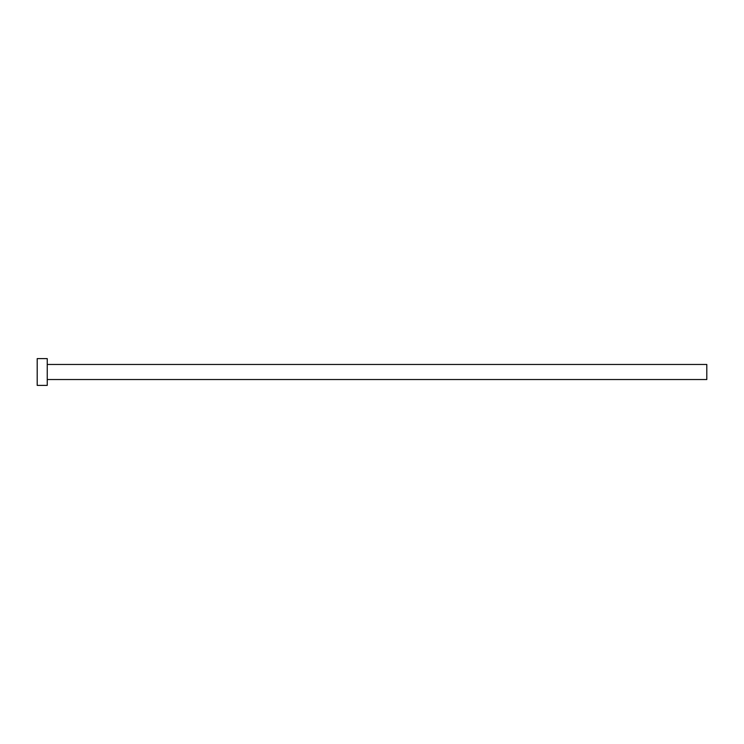 <?xml version="1.0" encoding="UTF-8"?>
<svg xmlns="http://www.w3.org/2000/svg" width="744" height="744" viewBox="0 0 744 744"><rect width="100%" height="100%" fill="white"/><g stroke="black" fill="none" stroke-linecap="round" stroke-linejoin="round"><path stroke-width="1.12" d="M47.244 364.467L706.8 364.467L706.8 379.533L47.244 379.533M47.244 372L47.244 385.392L37.2 385.392L37.2 358.608L47.244 358.608L47.244 372"/></g></svg>
